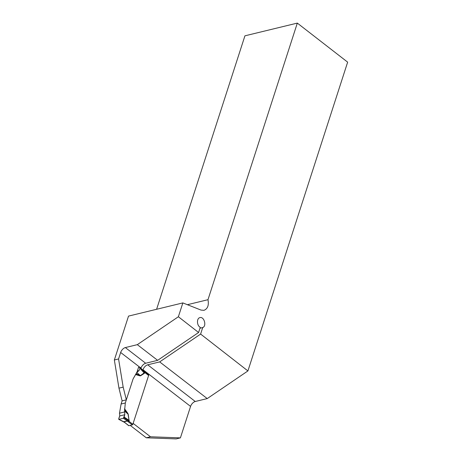 <?xml version="1.0" encoding="UTF-8"?>
<svg xmlns="http://www.w3.org/2000/svg" width="462" height="462" viewBox="0 0 462 462"><rect width="100%" height="100%" fill="white"/><g stroke="black" fill="none" stroke-linecap="round" stroke-linejoin="round"><path stroke-width="0.69" d="M178.378 316.747L137.324 344.658L125.346 347.568L145.674 363.248L157.646 360.337L198.591 332.501L178.378 316.747L182.848 302.91L128.523 316.1L114.351 359.985L118.567 358.957L123.175 387.127L126.328 399.844L133.073 378.961L137.029 371.968L138.409 367.694A1.519 1.068 -103.7 0 1 139.068 367.001A1.519 1.068 -103.7 0 1 139.53 367.03L120.657 352.477L118.567 358.957M120.657 352.477A4.868 2.61 127.6 0 1 125.346 347.568M123.175 387.127L118.959 388.155L122.118 400.866L126.328 399.844M130.209 425.392L146.292 437.797L176.195 438.9L180.405 437.878L150.502 436.775L146.292 437.797M118.959 388.155L114.351 359.985M180.405 437.878L190.569 406.404L143.364 369.987A1.519 1.068 -103.7 0 1 143.387 370.016L144.716 371.829L148.781 374.965L148.614 375.473A0.606 0.323 -52.4 0 0 148.568 375.098L144.017 371.592L144.618 372.551L144.023 371.592M150.502 436.775L133.143 423.383L148.614 375.473L132.854 424.278A0.606 0.323 -52.4 0 1 132.271 424.89L128.898 425.71A0.606 0.323 -52.4 0 1 128.609 425.49M182.848 302.91L201.028 310.083L203.985 310.325C207.686 308.824 209.02 305.278 207.981 299.699L297.32 23.1L347.649 62.151L247.915 370.928L207.236 398.585L159.679 361.902L147.707 364.813L195.259 401.495L207.236 398.585M247.915 370.928L200.612 334.072L202.72 327.558C206.895 326.12 204.146 316.326 199.93 317.625C196.506 318.208 196.754 325.641 200.26 327.339L198.591 332.501M207.981 299.699L187.393 304.701M156.606 309.28L244.929 35.822L297.32 23.1M137.324 344.658L157.646 360.337M145.674 363.248A4.868 2.61 -52.4 0 0 140.997 368.099L140.604 367.792M139.842 367.203L139.53 367.03M142.417 369.814L143.029 369.664A4.868 2.61 127.6 0 1 147.707 364.813M143.364 369.987L143.029 369.664M195.259 401.495A4.868 2.61 -52.4 0 0 190.569 406.404M148.487 375.034L148.781 374.965M144.421 371.898L144.716 371.829M200.612 334.072L159.679 361.902M199.971 328.222L202.72 327.558M148.36 375.069A0.606 0.323 127.6 0 1 148.614 375.473L144.814 372.545L144.381 373.336L140.552 375.831L139.634 375.768L139.726 375.115L140.46 375.594L144.618 372.551M118.676 418.953L118.936 419.363L118.676 418.953L119.774 415.939L124.78 414.726L123.366 418.283L118.936 419.363C118.763 418.549 119.046 417.405 119.774 415.939L119.479 413.195L121.102 404.007L125.312 402.985L133.073 378.961L135.955 373.966L139.726 375.115L136.896 372.719L135.955 373.966M125.312 402.985L124.567 410.909L127.356 413.415L124.497 409.442M127.604 413.011L128.188 414.108L127.356 413.415L127.604 413.011L124.526 408.743M122.118 400.866L121.102 404.007M128.188 414.108L129.164 421.2L127.281 421.044L123.908 421.864L128.69 425.681M123.995 422.008L123.608 421.777A2.431 2.171 41.8 0 1 123.914 421.893L124.838 422.366M137.029 371.968L137.416 371.875L136.896 372.719M138.479 367.521L139.87 367.186L139.911 368.22L144.288 373.1A2.431 1.681 56.9 0 0 144.381 373.336M139.911 368.22L139.033 370.605L137.416 371.875M128.898 425.71L123.908 421.864A2.431 1.704 76.3 0 0 123.706 421.725L118.936 419.363L123.366 418.283L123.955 417.671L124.78 414.726L124.567 410.909M124.139 417.053L129.031 420.345L128.02 414.119L124.561 411.018M119.479 413.195L124.457 411.983M139.87 367.186L144.658 372.643A2.431 1.143 17.9 0 0 144.808 372.765M123.366 418.283L127.241 420.894L129.013 421.078L129.204 420.333M118.757 419.352L124.145 422.176M129.164 421.2A2.431 1.143 17.9 0 1 129.013 421.078L123.955 417.671M132.854 424.278L129.054 421.344A2.431 1.669 54.8 0 1 128.944 421.078M127.339 421.061A2.431 0.866 92.2 0 0 127.241 420.894L123.706 421.725M140.552 375.831L136.96 372.632M119.774 415.939L124.78 414.726M137.335 371.021L139.033 370.605M142.458 369.866L143.093 369.71M142.741 370.172L143.387 370.016M139.634 375.768L135.58 374.532M132.271 424.89L127.281 421.044A2.431 1.704 76.3 0 0 127.079 420.905M140.101 367.238L143.953 371.529"/></g></svg>
